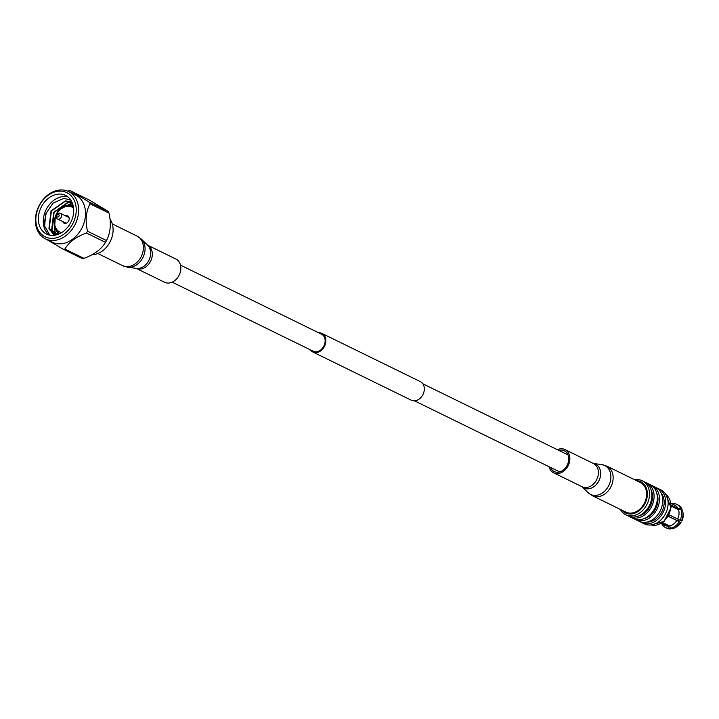 <?xml version="1.0" encoding="UTF-8"?>
<svg xmlns="http://www.w3.org/2000/svg" width="719" height="719" viewBox="0 0 719 719"><rect width="100%" height="100%" fill="white"/><g stroke="black" fill="none" stroke-linecap="round" stroke-linejoin="round"><path stroke-width="1.08" d="M310.338 349.82A10.345 7.981 -63.9 0 0 312.819 351.995A10.345 7.981 -63.9 0 0 325.806 341.759A10.345 7.981 -63.9 0 0 321.914 333.418A10.345 7.981 -63.9 0 0 318.67 332.789M312.819 351.995L411.286 400.213A10.345 7.981 -63.9 0 0 424.273 389.977A10.345 7.981 -63.9 0 0 420.381 381.645L321.914 333.418M172.183 282.163L313.196 351.223A9.482 7.316 -63.9 0 0 325.105 341.84A9.482 7.316 -63.9 0 0 321.537 334.191L180.514 265.14M636.495 480.651A17.382 13.409 116.1 0 1 647.298 495.733A17.382 13.409 116.1 0 1 637.133 512.063A17.382 13.409 116.1 0 1 622.007 510.22M620.29 509.376A18.91 14.596 -63.9 0 0 625.665 514.741A18.91 14.596 -63.9 0 0 649.41 496.011A18.91 14.596 -63.9 0 0 642.292 480.768A18.91 14.596 -63.9 0 0 634.769 479.816M625.665 514.741L628.055 515.909A18.91 14.596 -63.9 0 0 651.8 497.189A18.91 14.596 -63.9 0 0 644.691 481.946L642.292 480.768M638.382 516.071A17.058 13.158 -63.9 0 0 652.484 498.429A17.058 13.158 -63.9 0 0 651.153 489.999M645.752 482.539A18.91 14.596 116.1 0 1 646.875 483.015A18.91 14.596 116.1 0 1 653.993 498.258A18.91 14.596 116.1 0 1 630.248 516.979A18.91 14.596 116.1 0 1 629.179 516.386M630.248 516.979L633.502 518.579A18.91 14.596 -63.9 0 0 657.256 499.858A18.91 14.596 -63.9 0 0 650.138 484.615L646.875 483.015M644.044 518.66A17.058 13.158 -63.9 0 0 657.885 501.071A17.058 13.158 -63.9 0 0 656.672 492.883M651.18 485.19A18.91 14.596 116.1 0 1 652.286 485.658A18.91 14.596 116.1 0 1 659.395 500.9A18.91 14.596 116.1 0 1 635.65 519.63A18.91 14.596 116.1 0 1 634.607 519.046M635.65 519.63L638.912 521.221A18.91 14.596 -63.9 0 0 662.657 502.5A18.91 14.596 -63.9 0 0 655.539 487.257L652.286 485.658M647.073 522.057A17.058 13.158 -63.9 0 0 664.086 504.109A17.058 13.158 -63.9 0 0 661.201 493.198M656.959 488.084A18.91 14.596 116.1 0 1 658.487 488.695A18.91 14.596 116.1 0 1 665.596 503.938A18.91 14.596 116.1 0 1 641.851 522.668A18.91 14.596 116.1 0 1 640.431 521.841M641.851 522.668L644.296 523.863A18.91 14.596 -63.9 0 0 668.041 505.133A18.91 14.596 -63.9 0 0 660.923 489.891L658.487 488.695M669.047 514.795L677.666 519.019A11.243 8.673 -63.9 0 0 678.997 514.274A11.243 8.673 -63.9 0 0 678.529 509.735L671.133 506.113M671.465 528.546L670.575 528.95L669.281 528.321L668.131 526.101A11.243 8.673 116.1 0 1 664.886 525.409L661.049 523.531M668.131 526.101L661.875 523.037M662.603 522.551L669.533 525.94L670.683 528.159L671.977 528.798A12.897 9.949 116.1 0 0 674.853 527.8A12.897 9.949 116.1 0 0 680.525 522.452L676.831 520.52A11.243 8.673 116.1 0 1 669.533 525.94M676.831 520.52L668.239 516.314M671.115 505.035L677.963 508.387L680.498 508.099L681.801 508.728L682.151 510.436M670.935 503.336L674.773 505.214A11.243 8.673 116.1 0 1 677.963 508.387M677.666 519.019L680.066 520.313A12.897 9.949 -63.9 0 0 681.648 514.759A12.897 9.949 -63.9 0 0 681.073 509.438L678.529 509.735M680.066 520.313L681.864 521.068A11.243 8.673 -63.9 0 0 683.05 513.042L682.78 511.622A12.897 9.949 -63.9 0 0 682.367 510.077L681.073 509.438M674.853 527.8L676.139 527.144A11.243 8.673 -63.9 0 0 681.028 522.578L680.525 522.452M681.028 522.578L677.909 520.924A9.518 7.343 -63.9 0 0 678.682 519.567M668.302 516.215L677.909 520.924M680.498 508.099A12.897 9.949 116.1 0 0 676.795 504.361A12.897 9.949 116.1 0 0 672.966 503.57L672.301 504.001M681.36 520.951A12.897 9.949 -63.9 0 0 682.942 515.388A12.897 9.949 -63.9 0 0 682.78 511.622M670.575 528.95A12.897 9.949 116.1 0 1 666.747 528.159L665.452 527.521A12.897 9.949 116.1 0 1 661.795 523.899M676.795 504.361L678.089 504.999A12.897 9.949 116.1 0 1 681.801 508.728M679.23 521.823A12.897 9.949 116.1 0 1 670.683 528.159M669.281 528.321A12.897 9.949 116.1 0 1 665.452 527.521M68.808 217.057A3.532 2.723 -63.9 0 0 67.703 216.895M67.325 216.707A4.053 3.128 116.1 0 1 68.008 216.554A4.053 3.128 116.1 0 1 68.458 216.536M57.871 217.093A1.465 1.132 -63.9 0 0 58.131 214.298A1.465 1.132 -63.9 0 0 57.871 217.093M59.273 213.13A3.191 2.463 116.1 0 1 60.387 213.318A3.191 2.463 116.1 0 1 61.457 216.581A3.191 2.463 116.1 0 1 58.706 219.223A3.191 2.463 116.1 0 1 57.583 219.043A3.191 2.463 116.1 0 1 56.513 215.772A3.191 2.463 116.1 0 1 59.273 213.13M69.024 217.569A3.191 2.463 -63.9 0 0 68.763 217.417L60.387 213.318M65.078 223.438A4.053 3.128 116.1 0 1 64.521 222.441M57.583 219.043L65.959 223.142A3.191 2.463 -63.9 0 0 66.238 223.258M64.899 222.629A3.532 2.723 -63.9 0 0 65.708 223.402M62.751 221.569A4.053 3.128 -63.9 0 0 64.099 223.196A4.053 3.128 -63.9 0 0 65.519 223.429A4.053 3.128 -63.9 0 0 69.015 220.068A4.053 3.128 -63.9 0 0 67.658 215.916A4.053 3.128 -63.9 0 0 66.238 215.682A4.053 3.128 -63.9 0 0 65.555 215.844M92.122 254.706A21.543 16.627 -63.9 0 0 93.515 254.616A21.543 16.627 -63.9 0 0 110.591 240.829A21.543 16.627 -63.9 0 0 110.025 219.133M67.838 196.853A21.543 16.627 -63.9 0 0 62.868 196.557A21.543 16.627 -63.9 0 0 44.812 212.725A21.543 16.627 -63.9 0 0 49.153 235.023M70.615 199.819L63.596 198.426L52.999 203.162L45.755 213.84L44.605 226.099L49.89 235.185M53.853 238.259A24.617 18.991 -63.9 0 0 76.115 212.465A24.617 18.991 -63.9 0 0 58.212 191.209A24.617 18.991 -63.9 0 0 35.95 216.994A24.617 18.991 -63.9 0 0 53.853 238.259M59.353 190.05A26.333 20.321 116.1 0 1 68.602 191.56A26.333 20.321 116.1 0 1 77.418 218.558A26.333 20.321 116.1 0 1 54.68 240.389A26.333 20.321 116.1 0 1 45.432 238.87A26.333 20.321 116.1 0 1 36.615 211.871A26.333 20.321 116.1 0 1 59.353 190.05M63.209 249.223A30.522 23.547 -63.9 0 0 64.054 249.151A30.522 23.547 -63.9 0 0 64.899 249.035L83.925 258.355A30.522 23.547 116.1 0 1 83.071 258.463A30.522 23.547 116.1 0 1 82.227 258.543L63.209 249.223L46.708 239.49M45.432 238.87L52.325 242.24A26.333 20.321 -63.9 0 0 61.573 243.759A26.333 20.321 -63.9 0 0 84.312 221.937A26.333 20.321 -63.9 0 0 75.495 194.939L68.602 191.56M108.344 211.485A30.522 23.547 116.1 0 1 109.027 213.103L90.01 203.792A30.522 23.547 -63.9 0 0 89.318 202.165L108.344 211.485L89.336 200.053L70.309 190.742A30.522 23.547 -63.9 0 0 69.464 190.823A30.522 23.547 -63.9 0 0 68.611 190.93L67.856 191.218M44.254 222.926L46.42 212.177M57.942 194.139A21.543 16.627 -63.9 0 0 39.347 211.997A21.543 16.627 -63.9 0 0 46.555 234.079A21.543 16.627 -63.9 0 0 54.123 235.32A21.543 16.627 -63.9 0 0 72.727 217.471A21.543 16.627 -63.9 0 0 65.51 195.379A21.543 16.627 -63.9 0 0 57.942 194.139M69.707 199.9L70.633 199.837M70.049 200.071L70.759 200.017M106.484 240.532A30.522 23.547 116.1 0 1 105.477 242.348L86.451 233.037A30.522 23.547 -63.9 0 0 87.457 231.221L106.484 240.532C110.51 232.983 111.355 223.834 109.027 213.103M83.925 258.355C94.261 254.589 101.442 249.259 105.477 242.348M86.451 233.037C76.124 236.794 68.934 242.123 64.899 249.035M90.01 203.792C85.983 211.35 85.139 220.49 87.457 231.221M70.309 190.742L89.318 202.165M54.078 235.329L48.937 228.318L51.022 210.919L65.33 200.862L71.873 201.958M55.83 235.032L51.669 229.658L53.763 212.258L68.062 202.201L72.089 202.434M56.765 234.798L54.41 230.997L55.381 215.745M59.174 209.912L70.795 203.54L72.52 203.486M58.149 234.34L56.612 230.754M70.534 205.499L72.987 204.951M54.707 234.61L49.278 228.48L51.364 211.089L65.672 201.032L71.873 201.976M55.911 235.014L52.011 229.819L54.105 212.429L68.404 202.372L72.134 202.542M56.918 234.754L54.752 231.159L54.051 220.985M62.841 207.045L72.574 203.648M58.347 234.268L57.053 231.266M71.082 205.607L73.041 205.158M49.683 229.882L55.758 235.05M592.411 495.724A16.465 12.699 116.1 0 0 613.082 479.429A16.465 12.699 116.1 0 0 606.89 466.155L640.359 482.548A16.465 12.699 116.1 0 1 646.552 495.813A16.465 12.699 116.1 0 1 625.881 512.117L592.411 495.724L588.034 492.632A16.115 12.43 116.1 0 0 601.866 493.342A16.115 12.43 116.1 0 0 610.817 478.495A16.115 12.43 116.1 0 0 601.758 464.6L593.355 463.467A13.275 10.246 116.1 0 1 600.617 474.891A13.275 10.246 116.1 0 1 593.346 487.06A13.275 10.246 116.1 0 1 581.995 486.691L588.034 492.632M557.342 449.672A12.924 9.976 116.1 0 1 564.954 449.555A12.924 9.976 116.1 0 1 569.816 459.98A12.924 9.976 116.1 0 1 553.576 472.778A12.924 9.976 116.1 0 1 549.001 466.694M558.861 450.418A11.549 8.916 116.1 0 1 564.343 450.795A11.549 8.916 116.1 0 1 568.684 460.106A11.549 8.916 116.1 0 1 554.187 471.538A11.549 8.916 116.1 0 1 550.52 467.44M179.561 274.298A12.924 9.976 -63.9 0 0 175.939 259.056L147.53 245.143A12.924 9.976 -63.9 0 1 151.017 260.323A12.924 9.976 -63.9 0 1 136.17 268.367L164.57 282.279A12.924 9.976 -63.9 0 0 179.561 274.298M651.09 524.933A17.058 13.158 -63.9 0 0 670.746 507.371A17.058 13.158 -63.9 0 0 665.938 494.609M73.59 208.124A13.877 10.704 -63.9 0 0 67.11 206.29A13.877 10.704 -63.9 0 0 54.842 218.971A13.877 10.704 -63.9 0 0 61.573 232.65M67.91 205.481A15.081 11.639 116.1 0 1 73.203 206.344A15.081 11.639 116.1 0 1 73.329 206.407L67.667 205.436C54.968 205.967 48.721 229.163 59.938 233.441L60.063 233.504A15.081 11.639 116.1 0 1 59.938 233.441M564.954 449.555L593.49 463.53A12.924 9.976 116.1 0 1 598.352 473.956A12.924 9.976 116.1 0 1 582.12 486.754L553.576 472.778M127.766 267.234A16.115 12.43 -63.9 0 0 143.441 256.386A16.115 12.43 -63.9 0 0 141.49 239.202L147.683 245.296A13.275 10.246 -63.9 0 1 149.3 259.451A13.275 10.246 -63.9 0 1 136.367 268.394L127.766 267.234L122.634 265.671A16.465 12.699 -63.9 0 0 141.715 255.515A16.465 12.699 -63.9 0 0 137.113 236.111L112.299 223.951M422.871 383.82L568.001 454.893M414.53 400.843L559.67 471.916M651.063 524.933L664.059 521.401L671.052 507.686L665.929 494.582M606.89 466.155L601.758 464.6M137.113 236.111L141.49 239.202M122.634 265.671L97.82 253.519"/></g></svg>
